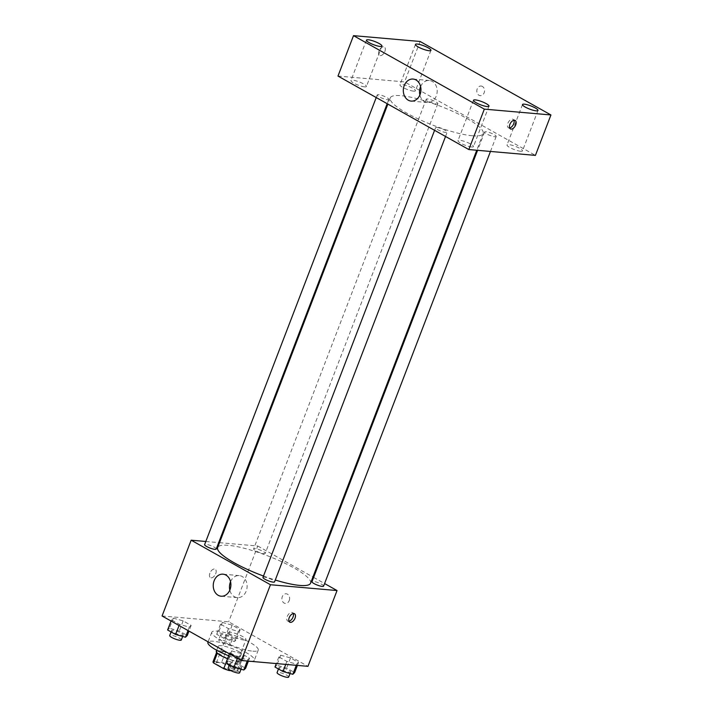 <?xml version="1.0" encoding="UTF-8"?>
<svg xmlns="http://www.w3.org/2000/svg" width="713" height="713" viewBox="0 0 713 713"><rect width="100%" height="100%" fill="white"/><g stroke="black" fill="none" stroke-linecap="round" stroke-linejoin="round"><path stroke-width="0.53" stroke-dasharray="3.56 2.67" d="M243.891 639.998A9.679 1.979 21 0 0 245.985 639.57A9.679 1.979 21 0 0 237.661 634.258A9.679 1.979 21 0 0 227.919 632.636A9.679 1.979 21 0 0 233.516 636.807A9.679 1.979 21 0 0 243.891 639.998M232.251 670.318A9.679 1.979 21 0 0 234.345 669.89A9.679 1.979 21 0 0 226.021 664.569A9.679 1.979 21 0 0 216.28 662.947A9.679 1.979 21 0 0 221.877 667.118A9.679 1.979 21 0 0 232.251 670.318M226.886 664.142L230.762 654.044A13.137 2.692 21 0 0 225.531 652.235L216.993 651.486L213.116 661.593L221.654 662.341A13.137 2.692 21 0 1 226.886 664.142L237.055 669.855A13.137 2.692 21 0 1 237.581 671.129A13.137 2.692 21 0 1 237.509 671.245L230.95 670.675M230.762 654.044L240.941 659.757L237.055 669.855M237.509 671.245L241.395 661.138L232.848 660.398L229.274 669.721M241.395 661.138A13.137 2.692 21 0 0 241.457 661.022A13.137 2.692 21 0 0 240.941 659.757M216.993 651.486A13.137 2.692 21 0 0 216.93 651.611A13.137 2.692 21 0 0 217.447 652.876L217.322 653.188M232.848 660.398A13.137 2.692 21 0 1 227.616 658.589L217.447 652.876M216.289 651.361A13.823 2.834 -159 0 1 224.185 651.7A13.823 2.834 -159 0 1 237.518 657.038A13.823 2.834 -159 0 1 242.099 661.272A13.823 2.834 -159 0 1 227.518 658.705M239.452 651.994A13.823 2.834 21 0 0 226.128 646.646A13.823 2.834 21 0 0 218.223 646.308A13.823 2.834 21 0 0 226.226 652.27A13.823 2.834 21 0 0 241.039 656.833A13.823 2.834 21 0 0 244.033 656.218A13.823 2.834 21 0 0 239.452 651.994M227.616 658.589L226.012 662.769M225.531 652.235L221.654 662.341M251.092 661.361A24.884 5.098 21 0 0 254.363 660.176A24.884 5.098 21 0 0 232.955 646.504A24.884 5.098 21 0 0 207.902 642.342M228.65 655.764A24.884 5.098 21 0 0 248.338 661.218M252.848 651.174A24.884 5.098 21 0 0 258.24 650.078A24.884 5.098 21 0 0 236.832 636.397A24.884 5.098 21 0 0 211.779 632.244A24.884 5.098 21 0 0 226.181 642.966A24.884 5.098 21 0 0 252.848 651.174M222.331 622.413L232.162 625.176L240.174 629.668L238.347 631.415L228.516 628.652L220.504 624.151L222.331 622.413L232.162 625.176L240.174 629.668L238.347 631.415L228.516 628.652L220.504 624.151L222.331 622.413L218.445 632.52L228.285 635.274L236.297 639.775L234.47 641.513L224.64 638.759L216.627 634.258L218.445 632.52M173.312 618.126L183.143 620.88L191.155 625.381L189.328 627.128L179.498 624.365L171.485 619.864L173.312 618.126L183.143 620.88L191.155 625.381L189.328 627.128L179.498 624.365L171.485 619.864L173.312 618.126L169.427 628.233L179.266 630.987L187.278 635.488M162.065 615.979L228.668 621.798L307.954 666.334M280.69 655.194L290.521 657.947L298.533 662.448L296.706 664.186L286.876 661.432L278.863 656.931L280.69 655.194L290.521 657.947L298.533 662.448L296.706 664.186L286.876 661.432L278.863 656.931L280.69 655.194L276.804 665.291L286.644 668.054L294.656 672.555M231.672 650.907L241.502 653.661L249.514 658.161L247.687 659.899L237.857 657.145L229.844 652.645L231.672 650.907L241.502 653.661L249.514 658.161L247.687 659.899L237.857 657.145L229.844 652.645L231.672 650.907L227.786 661.004L237.625 663.767L245.637 668.268M219.515 542.673L257.758 546.015L228.668 621.798M257.758 546.015L312.936 577.013M313.631 577.405L324.584 583.555M289.237 600.551A4.839 3.85 -85 0 0 286.189 593.777A4.839 3.85 -85 0 0 281.929 598.26A4.839 3.85 -85 0 0 285.343 603.421A4.839 3.85 -85 0 0 289.237 600.551M310.556 583.207A49.758 10.187 21 0 0 267.749 555.864A49.758 10.187 21 0 0 217.643 547.539M263.489 576.033A49.758 10.187 21 0 0 275.271 580.025M205.816 541.479L218.695 542.602M216.217 549.063A6.212 1.274 21 0 0 210.87 545.65A6.212 1.274 21 0 0 204.613 544.616M263.89 553.636A6.212 1.274 21 0 0 265.236 553.359A6.212 1.274 21 0 0 259.889 549.937A6.212 1.274 21 0 0 253.632 548.903A6.212 1.274 21 0 0 257.224 551.577A6.212 1.274 21 0 0 263.89 553.636M323.595 586.131A6.212 1.274 21 0 0 318.248 582.717A6.212 1.274 21 0 0 311.991 581.683M262.972 577.396A6.212 1.274 -159 0 1 264.318 577.12A6.212 1.274 -159 0 1 270.976 579.17A6.212 1.274 -159 0 1 274.576 581.844M211.119 577.842A4.839 2.754 119.3 0 0 215.495 574.223A4.839 2.754 119.3 0 0 215.183 569.206A4.839 2.754 119.3 0 0 210.415 572.076A4.839 2.754 119.3 0 0 210.451 577.637A4.839 2.754 119.3 0 0 211.119 577.842A4.839 2.754 119.3 0 0 215.495 574.232A4.839 2.754 119.3 0 0 215.192 569.206A4.839 2.754 119.3 0 0 210.424 572.076A4.839 2.754 119.3 0 0 210.451 577.637A4.839 2.754 119.3 0 0 211.128 577.842M288.961 621.228A4.839 2.754 -60.7 0 1 287.74 621.05A4.839 2.754 -60.7 0 1 287.437 616.023A4.839 2.754 -60.7 0 1 291.813 612.414A4.839 2.754 -60.7 0 1 292.482 612.619A4.839 2.754 -60.7 0 1 293.266 613.563M230.549 581.71A11.06 8.806 95 0 1 239.256 575.596A11.06 8.806 95 0 1 246.226 591.068A11.06 8.806 95 0 1 237.331 597.628A11.06 8.806 95 0 1 229.818 590.106M289.228 600.551A4.839 3.85 -85 0 0 286.18 593.777A4.839 3.85 -85 0 0 281.92 598.26A4.839 3.85 -85 0 0 285.343 603.421A4.839 3.85 -85 0 0 289.228 600.551M472.389 135.764A49.758 10.187 21 0 0 483.164 133.554A49.758 10.187 21 0 0 440.358 106.21A49.758 10.187 21 0 0 390.252 97.886A49.758 10.187 21 0 0 419.048 119.338A49.758 10.187 21 0 0 472.389 135.764M436.917 127.467A6.212 1.274 -159 0 1 443.584 129.516A6.212 1.274 -159 0 1 447.176 132.199A6.212 1.274 -159 0 1 440.919 131.156A6.212 1.274 -159 0 1 435.572 127.743A6.212 1.274 -159 0 1 436.917 127.467M436.49 103.982A6.212 1.274 21 0 0 437.835 103.706A6.212 1.274 21 0 0 432.488 100.292A6.212 1.274 21 0 0 426.231 99.25A6.212 1.274 21 0 0 429.832 101.932A6.212 1.274 21 0 0 436.49 103.982M494.849 136.762A6.212 1.274 21 0 0 496.195 136.486A6.212 1.274 21 0 0 490.847 133.064A6.212 1.274 21 0 0 484.59 132.03A6.212 1.274 21 0 0 488.191 134.704A6.212 1.274 21 0 0 494.849 136.762M387.471 99.695A6.212 1.274 21 0 0 388.817 99.419A6.212 1.274 21 0 0 383.469 96.005A6.212 1.274 21 0 0 377.213 94.963A6.212 1.274 21 0 0 380.813 97.645A6.212 1.274 21 0 0 387.471 99.695M337.989 76.068L404.592 81.897L535.418 155.381M413.638 91.148A8.298 1.702 -159 0 1 404.752 88.412A8.298 1.702 -159 0 1 399.948 84.829A8.298 1.702 -159 0 1 408.299 86.22A8.298 1.702 -159 0 1 415.438 90.774A8.298 1.702 -159 0 1 413.638 91.148M520.686 151.272A8.298 1.702 -159 0 1 511.791 148.527A8.298 1.702 -159 0 1 506.996 144.953A8.298 1.702 -159 0 1 515.347 146.343A8.298 1.702 -159 0 1 522.477 150.898A8.298 1.702 -159 0 1 520.686 151.272M471.667 146.976A8.298 1.702 -159 0 1 462.773 144.24A8.298 1.702 -159 0 1 457.978 140.666A8.298 1.702 -159 0 1 466.329 142.056A8.298 1.702 -159 0 1 473.459 146.611A8.298 1.702 -159 0 1 471.667 146.976M364.619 86.861A8.298 1.702 -159 0 1 355.734 84.116A8.298 1.702 -159 0 1 350.93 80.542A8.298 1.702 -159 0 1 359.281 81.933A8.298 1.702 -159 0 1 366.42 86.487A8.298 1.702 -159 0 1 364.619 86.861M420.109 41.479L404.592 81.897M380.261 55.614A4.839 2.754 119.3 0 0 384.637 52.004A4.839 2.754 119.3 0 0 384.325 46.978A4.839 2.754 119.3 0 0 379.557 49.848A4.839 2.754 119.3 0 0 379.583 55.409A4.839 2.754 119.3 0 0 380.261 55.614A4.839 2.754 119.3 0 0 384.637 52.004A4.839 2.754 119.3 0 0 384.325 46.978A4.839 2.754 119.3 0 0 379.557 49.848A4.839 2.754 119.3 0 0 379.592 55.409A4.839 2.754 119.3 0 0 380.261 55.614M482.371 86.425A4.839 3.85 -85 0 0 481.097 86.032A4.839 3.85 -85 0 0 476.837 90.515A4.839 3.85 -85 0 0 480.25 95.667A4.839 3.85 -85 0 0 484.385 92.004A4.839 3.85 -85 0 0 482.371 86.425M420.608 86.585A11.06 8.806 95 0 1 429.315 80.48A11.06 8.806 95 0 1 432.238 81.389A11.06 8.806 95 0 1 436.837 94.143A11.06 8.806 95 0 1 427.39 102.512A11.06 8.806 95 0 1 419.877 94.981M482.362 86.425A4.839 3.85 -85 0 0 481.088 86.032A4.839 3.85 -85 0 0 476.828 90.515A4.839 3.85 -85 0 0 480.25 95.667A4.839 3.85 -85 0 0 484.377 92.004A4.839 3.85 -85 0 0 482.362 86.425M509.635 127.948A4.839 2.754 -60.7 0 1 508.422 127.77A4.839 2.754 -60.7 0 1 508.111 122.743A4.839 2.754 -60.7 0 1 512.487 119.133A4.839 2.754 -60.7 0 1 513.155 119.338A4.839 2.754 -60.7 0 1 513.939 120.283M225.968 662.751L227.786 661.004M240.254 668.01A6.212 1.274 21 0 0 241.6 667.733A6.212 1.274 21 0 0 236.261 664.32A6.212 1.274 21 0 0 229.996 663.277A6.212 1.274 21 0 0 233.597 665.96A6.212 1.274 21 0 0 240.254 668.01M241.502 653.661L237.625 663.767M249.514 658.161L248.374 661.129M247.687 659.899L247.259 661.031M237.857 657.145L237.411 658.295M229.844 652.645L229.399 653.803M239.666 672.787A6.212 1.274 21 0 0 234.319 669.373A6.212 1.274 21 0 0 228.062 668.331M167.608 629.971L169.427 628.233M181.895 635.23A6.212 1.274 21 0 0 183.241 634.953A6.212 1.274 21 0 0 177.902 631.54A6.212 1.274 21 0 0 171.637 630.506A6.212 1.274 21 0 0 175.238 633.18A6.212 1.274 21 0 0 181.895 635.23M183.143 620.88L179.266 630.987M191.155 625.381L188.963 631.085M189.328 627.128L188.018 630.55M179.498 624.365L179.052 625.524M171.485 619.864L171.04 621.023M181.307 640.007A6.212 1.274 21 0 0 175.959 636.593A6.212 1.274 21 0 0 169.703 635.55M274.986 667.038L276.804 665.291M289.273 672.297A6.212 1.274 21 0 0 290.619 672.02A6.212 1.274 21 0 0 285.28 668.607A6.212 1.274 21 0 0 279.015 667.564A6.212 1.274 21 0 0 282.615 670.247A6.212 1.274 21 0 0 289.273 672.297M290.521 657.947L286.644 668.054M298.533 662.448L297.392 665.416M296.706 664.186L296.278 665.318M286.876 661.432L285.735 664.391M278.863 656.931L276.314 663.571M288.685 677.074A6.212 1.274 21 0 0 283.337 673.66A6.212 1.274 21 0 0 277.081 672.617M230.914 639.516A6.212 1.274 21 0 0 232.26 639.24A6.212 1.274 21 0 0 226.912 635.827A6.212 1.274 21 0 0 220.656 634.793A6.212 1.274 21 0 0 224.256 637.467A6.212 1.274 21 0 0 230.914 639.516M232.162 625.176L228.285 635.274M240.174 629.668L236.297 639.775M238.347 631.415L234.47 641.513M228.516 628.652L224.64 638.759M220.504 624.151L216.627 634.258M228.98 644.57A6.212 1.274 21 0 0 230.326 644.294A6.212 1.274 21 0 0 224.978 640.88A6.212 1.274 21 0 0 218.722 639.846A6.212 1.274 21 0 0 222.313 642.52A6.212 1.274 21 0 0 228.98 644.57M234.345 669.89L245.985 639.57M216.28 662.947L227.919 632.636M218.223 646.308L216.707 650.265M244.033 656.218L242.099 661.272M216.93 651.611L216.609 652.431M241.457 661.022L237.581 671.129M211.779 632.244L208.098 641.834M258.24 650.078L254.363 660.176M287.74 621.05L289.745 622.173M292.482 612.619L294.478 613.733M239.256 575.596L223.035 574.179M237.331 597.628L221.11 596.211M390.252 97.886L387.872 104.089M483.164 133.554L476.756 150.247M445.536 136.477L447.176 132.199M434.582 130.319L435.572 127.743M426.231 99.25L253.632 548.903M437.835 103.706L265.236 553.359M484.59 132.03L477.576 150.318M496.195 136.486L490.455 151.441M377.213 94.963L376.223 97.547M388.817 99.419L387.177 103.697M415.465 44.411L399.948 84.829M430.946 50.356L415.438 90.774M522.513 104.535L506.996 144.953M537.994 110.479L522.477 150.898M473.494 100.248L457.978 140.666M488.975 106.192L473.459 146.611M366.446 40.124L350.93 80.542M381.927 46.069L366.42 86.487M429.315 80.48L413.094 79.063M427.39 102.512L411.169 101.094M508.422 127.77L510.419 128.893M513.155 119.338L515.16 120.461M229.996 663.277L229.452 664.703M241.6 667.733L241.03 669.222M171.637 630.506L171.093 631.923M183.241 634.953L182.671 636.451M279.015 667.564L278.471 668.99M290.619 672.02L290.048 673.518M220.656 634.793L218.722 639.846M232.26 639.24L230.326 644.294"/><path stroke-width="1.07" d="M226.012 662.769L223.739 668.696L213.57 662.983A13.137 2.692 21 0 1 213.044 661.709A13.137 2.692 21 0 1 213.116 661.593M230.95 670.675L228.971 670.496A13.137 2.692 21 0 1 223.739 668.696M229.274 669.721L228.971 670.496M227.518 658.705A13.823 2.834 -159 0 1 216.289 651.361L216.707 650.265M217.322 653.188L213.57 662.983M248.338 661.218A24.884 5.098 21 0 0 248.971 661.281A24.884 5.098 21 0 0 251.092 661.361M208.098 641.834L207.902 642.342A24.884 5.098 21 0 0 228.65 655.764M324.584 583.555L337.044 590.551L307.954 666.334L241.359 660.514L162.065 615.979L191.155 540.196L205.816 541.479M312.936 577.013L313.631 577.405M275.271 580.025A49.758 10.187 21 0 0 299.781 585.418A49.758 10.187 21 0 0 310.556 583.207L476.756 150.247M387.872 104.089L217.643 547.539A49.758 10.187 21 0 0 263.489 576.033M218.695 542.602L219.515 542.673M337.044 590.551L270.45 584.731L191.155 540.196M376.223 97.547L204.613 544.616A6.212 1.274 21 0 0 208.205 547.29A6.212 1.274 21 0 0 214.871 549.34A6.212 1.274 21 0 0 216.217 549.063L387.177 103.697M477.576 150.318L311.991 581.683A6.212 1.274 21 0 0 315.583 584.357A6.212 1.274 21 0 0 322.249 586.407A6.212 1.274 21 0 0 323.595 586.131L490.455 151.441M445.536 136.477L274.576 581.844A6.212 1.274 -159 0 1 268.311 580.81A6.212 1.274 -159 0 1 262.972 577.396L434.582 130.319M270.45 584.731L241.359 660.514M230.005 589.651A11.06 8.806 95 0 1 221.11 596.211A11.06 8.806 95 0 1 213.294 584.428A11.06 8.806 95 0 1 223.035 574.179A11.06 8.806 95 0 1 230.005 589.651M293.809 613.536A4.839 2.754 -60.7 0 1 294.478 613.733A4.839 2.754 -60.7 0 1 294.514 619.303A4.839 2.754 -60.7 0 1 289.745 622.173A4.839 2.754 -60.7 0 1 289.433 617.146A4.839 2.754 -60.7 0 1 293.809 613.536M293.266 613.563A4.839 2.754 -60.7 0 1 292.508 618.18A4.839 2.754 -60.7 0 1 288.961 621.228M229.818 590.106A11.06 8.806 95 0 1 230.549 581.71M535.418 155.381L468.824 149.552L337.989 76.068L353.505 35.65L420.109 41.479L550.935 114.962L535.418 155.381M550.935 114.962L484.332 109.134L468.824 149.552M514.483 120.256A4.839 2.754 -60.7 0 1 515.16 120.461A4.839 2.754 -60.7 0 1 515.187 126.023A4.839 2.754 -60.7 0 1 510.419 128.893A4.839 2.754 -60.7 0 1 510.107 123.866A4.839 2.754 -60.7 0 1 514.483 120.256M484.332 109.134L353.505 35.65M416.009 79.972A11.06 8.806 95 0 1 420.608 92.726A11.06 8.806 95 0 1 411.169 101.094A11.06 8.806 95 0 1 403.362 89.303A11.06 8.806 95 0 1 413.094 79.063A11.06 8.806 95 0 1 416.009 79.972M369.191 42.664A8.298 1.702 21 0 0 380.136 46.443A8.298 1.702 21 0 0 381.927 46.069A8.298 1.702 21 0 0 374.797 41.514A8.298 1.702 21 0 0 366.446 40.124A8.298 1.702 21 0 0 369.191 42.664M476.239 102.788A8.298 1.702 21 0 0 487.184 106.558A8.298 1.702 21 0 0 488.975 106.192A8.298 1.702 21 0 0 481.845 101.638A8.298 1.702 21 0 0 473.494 100.248A8.298 1.702 21 0 0 476.239 102.788M525.258 107.075A8.298 1.702 21 0 0 536.203 110.854A8.298 1.702 21 0 0 537.994 110.479A8.298 1.702 21 0 0 530.864 105.925A8.298 1.702 21 0 0 522.513 104.535A8.298 1.702 21 0 0 525.258 107.075M418.21 46.951A8.298 1.702 21 0 0 429.155 50.73A8.298 1.702 21 0 0 430.946 50.356A8.298 1.702 21 0 0 423.816 45.801A8.298 1.702 21 0 0 415.465 44.411A8.298 1.702 21 0 0 418.21 46.951M419.877 94.981A11.06 8.806 95 0 1 420.608 86.585M513.939 120.283A4.839 2.754 -60.7 0 1 513.191 124.9A4.839 2.754 -60.7 0 1 509.635 127.948M248.374 661.129L245.637 668.268L243.81 670.006L233.98 667.243L225.968 662.751L229.399 653.803M247.259 661.031L243.81 670.006M237.411 658.295L233.98 667.243M229.452 664.703L228.062 668.331A6.212 1.274 21 0 0 231.654 671.013A6.212 1.274 21 0 0 238.32 673.063A6.212 1.274 21 0 0 239.666 672.787L241.03 669.222M188.963 631.085L187.278 635.488L185.451 637.226L175.621 634.472L167.608 629.971L171.04 621.023M188.018 630.55L185.451 637.226M179.052 625.524L175.621 634.472M171.093 631.923L169.703 635.55A6.212 1.274 21 0 0 173.295 638.233A6.212 1.274 21 0 0 179.961 640.283A6.212 1.274 21 0 0 181.307 640.007L182.671 636.451M297.392 665.416L294.656 672.555L292.829 674.293L282.999 671.539L274.986 667.038L276.314 663.571M296.278 665.318L292.829 674.293M285.735 664.391L282.999 671.539M278.471 668.99L277.081 672.617A6.212 1.274 21 0 0 280.672 675.3A6.212 1.274 21 0 0 287.339 677.35A6.212 1.274 21 0 0 288.685 677.074L290.048 673.518M216.609 652.431L213.044 661.709"/></g></svg>
